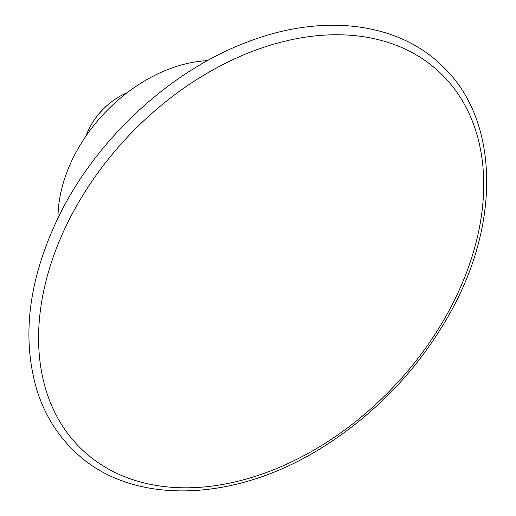 <?xml version="1.0" encoding="UTF-8"?>
<svg xmlns="http://www.w3.org/2000/svg" width="516" height="516" viewBox="0 0 516 516"><rect width="100%" height="100%" fill="white"/><g stroke="black" fill="none" stroke-linecap="round" stroke-linejoin="round"><path stroke-width="0.77" d="M127.129 92.738A56.296 39.519 133.5 0 0 109.095 103.781L108.141 104.574A48.968 34.379 133.5 0 0 96.795 116.519L96.053 117.513A56.296 39.519 133.5 0 0 85.953 136.089M207.464 60.63A134.779 94.615 133.5 0 0 58.005 217.965M109.095 103.781A56.296 39.519 133.5 0 0 96.053 117.513M152.181 484.711A259.929 182.477 133.5 0 0 455.254 298.57A259.929 182.477 133.5 0 0 370.127 37.861A259.929 182.477 133.5 0 0 67.048 224.009A259.929 182.477 133.5 0 0 152.181 484.711M57.966 218.049C28.167 280.723 21.298 338.554 37.358 391.534C45.06 415.116 57.411 435.02 74.401 451.248C130.832 506.789 236.767 503.313 326.28 444.902C377.602 411.645 418.405 368.495 448.694 315.444C501.32 223.886 499.378 119.377 442.186 65.9C397.875 22.175 322.777 13.197 248.673 41.544C170.474 70.26 95.628 139.578 57.966 218.049"/></g></svg>
